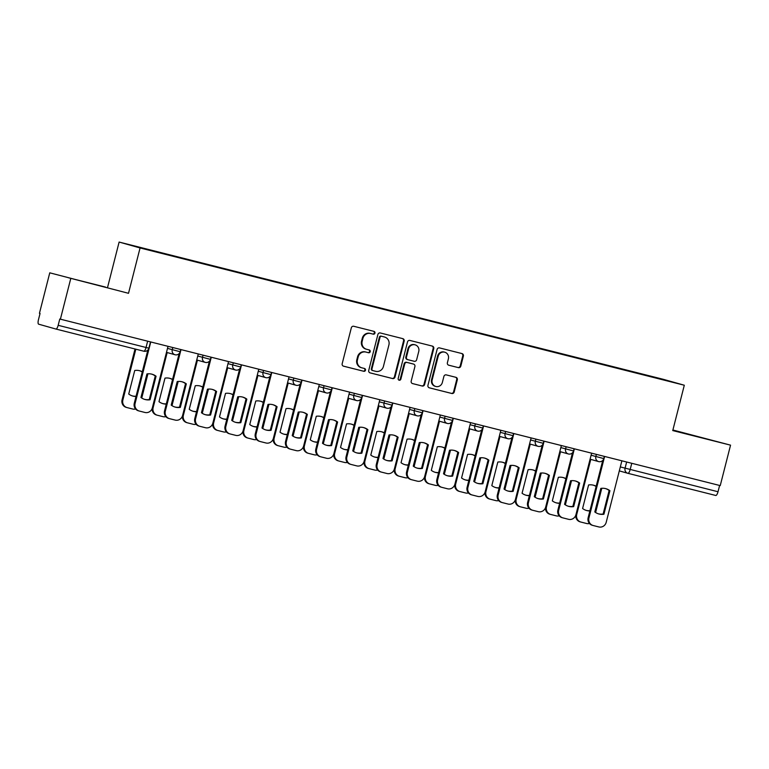 <?xml version="1.0" encoding="UTF-8"?>
<svg xmlns="http://www.w3.org/2000/svg" width="769" height="769" viewBox="0 0 769 769"><rect width="100%" height="100%" fill="white"/><g stroke="black" fill="none" stroke-linecap="round" stroke-linejoin="round"><path stroke-width="1.15" d="M374.955 333.112A1.442 1.375 105.7 0 0 373.974 331.372L353.75 326.277A2.057 1.961 105.7 0 0 351.337 327.786L342.176 363.718A2.057 1.961 105.7 0 0 343.57 366.188L363.795 371.292A1.442 1.375 105.7 0 0 365.486 370.235A1.442 1.375 105.7 0 0 364.516 368.495L361.891 367.842A6.594 6.287 105.7 0 1 357.431 359.911L358.191 356.922A6.594 6.287 105.7 0 1 365.909 352.067L368.534 352.731A1.442 1.375 105.7 0 0 370.216 351.673A1.442 1.375 105.7 0 0 369.245 349.933L366.621 349.28A6.594 6.287 105.7 0 1 362.161 341.349L362.92 338.36A6.594 6.287 105.7 0 1 370.648 333.506L373.263 334.169A1.442 1.375 105.7 0 0 374.955 333.112M366.015 349.107A6.594 6.287 105.7 0 1 361.545 341.186L362.314 338.187A6.594 6.287 105.7 0 1 370.033 333.342L372.648 333.996A1.442 1.375 105.7 0 0 373.561 331.276M343.33 366.111L363.189 371.119A1.442 1.375 105.7 0 0 364.102 368.399M361.286 367.669A6.594 6.287 105.7 0 1 356.816 359.748L357.585 356.749A6.594 6.287 105.7 0 1 365.304 351.904L367.918 352.558A1.442 1.375 105.7 0 0 368.832 349.837M458.391 367.64A2.057 1.961 105.7 0 0 460.804 366.131L463.371 356.047A2.057 1.961 105.7 0 0 461.977 353.577L439.512 347.905A2.057 1.961 105.7 0 0 437.1 349.424L427.939 385.346A2.057 1.961 105.7 0 0 429.342 387.826L451.807 393.488A2.057 1.961 105.7 0 0 454.219 391.979L457.315 379.799A2.057 1.961 105.7 0 0 455.921 377.319L446.308 374.897A2.057 1.961 105.7 0 0 443.896 376.416L442.358 382.453A5.508 5.248 105.7 0 1 435.773 386.471A5.508 5.248 105.7 0 1 432.168 379.886L438.205 356.23A5.508 5.248 105.7 0 1 444.79 352.212A5.508 5.248 105.7 0 1 448.385 358.796L447.385 362.747A2.057 1.961 105.7 0 0 448.779 365.217L457.776 367.476A2.057 1.961 105.7 0 0 460.189 365.957L462.765 355.874A2.057 1.961 105.7 0 0 461.611 353.48M128.51 293.306L49.764 272.822L128.51 293.306L140.064 247.954L684.304 385.231L672.75 430.573L730.55 445.155L720.236 485.614L59.78 319.02L58.175 325.316L146.043 347.482L148.888 348.174L150.484 341.907M70.71 278.724L60.395 319.193M404.167 341.119A2.057 1.961 105.7 0 0 402.773 338.639L380.309 332.967A2.057 1.961 105.7 0 0 377.896 334.486L368.736 370.418A2.057 1.961 105.7 0 0 370.129 372.888L392.594 378.559A2.057 1.961 105.7 0 0 395.006 377.041L404.167 341.119L403.552 340.946A2.057 1.961 105.7 0 0 402.398 338.543M409.906 340.436L432.37 346.108A2.057 1.961 105.7 0 1 433.764 348.578L424.613 384.51A2.057 1.961 105.7 0 1 422.2 386.019L412.588 383.596A2.057 1.961 105.7 0 1 411.194 381.126L414.904 366.553A2.057 1.961 105.7 0 0 413.511 364.073L407.128 362.468A2.057 1.961 105.7 0 0 404.715 363.987L400.851 379.155A1.442 1.375 105.7 0 1 399.13 380.203A1.442 1.375 105.7 0 1 398.188 378.483L407.493 341.955A2.057 1.961 105.7 0 1 409.906 340.436M49.764 272.822L39.45 313.291L40.055 313.464L38.45 319.76A4.201 1.269 -75.8 0 0 38.633 324.172L55.916 329.045A4.201 1.269 -75.8 0 0 55.926 329.045A4.201 1.269 -75.8 0 0 58.175 325.316M107.564 287.404L119.118 242.062L663.359 379.328L684.304 385.231M730.55 445.155L672.894 429.996M719.621 485.46L718.015 491.747A4.201 1.269 104.2 0 1 715.766 495.476A4.201 1.269 104.2 0 1 715.756 495.467L627.917 473.32M632.253 371.985L160.942 253.068M632.243 371.638L160.923 252.761M140.064 247.954L119.118 242.062M105.613 287.116L68.181 277.676L105.555 287.346M672.817 430.323L712.132 440.301L672.856 430.159M369.889 372.811L391.988 378.386A2.057 1.961 105.7 0 0 394.401 376.868L403.552 340.946M381.684 336.293A1.442 1.375 105.7 0 0 380.001 337.36L371.956 368.889A1.442 1.375 105.7 0 0 372.936 370.62L375.695 371.321A6.594 6.287 105.7 0 0 383.414 366.467L388.912 344.916A6.594 6.287 105.7 0 0 384.442 336.995L381.078 336.12A1.442 1.375 105.7 0 0 379.386 337.187L380.001 337.36M372.869 370.6L372.321 370.456A1.442 1.375 105.7 0 1 371.35 368.716L379.386 337.187M384.154 336.909A6.594 6.287 105.7 0 0 383.837 336.822L384.442 336.995M381.078 336.12L383.837 336.822M412.338 383.52L421.585 385.855A2.057 1.961 105.7 0 0 423.998 384.337L433.158 348.405A2.057 1.961 105.7 0 0 432.005 346.012M413.001 363.929A2.057 1.961 105.7 0 0 412.895 363.9L406.522 362.295A2.057 1.961 105.7 0 0 404.11 363.814L400.245 378.982L400.851 379.155M398.832 380.078A1.442 1.375 105.7 0 0 400.245 378.982M418.759 351.433A5.508 5.248 105.7 0 0 415.154 344.848A5.508 5.248 105.7 0 0 408.57 348.866L406.445 357.201A2.057 1.961 105.7 0 0 407.839 359.671L414.222 361.286A2.057 1.961 105.7 0 0 416.635 359.767L418.759 351.433M415.154 344.848L414.549 344.675A5.508 5.248 105.7 0 0 407.964 348.693L408.57 348.866M407.743 359.642L407.234 359.498A2.057 1.961 105.7 0 1 405.84 357.027L407.964 348.693M448.538 365.14L457.776 367.476M444.79 352.212L444.174 352.039A5.508 5.248 105.7 0 0 437.59 356.057L438.205 356.23M435.773 386.471L435.158 386.298A5.508 5.248 105.7 0 1 431.563 379.713L437.59 356.057M429.092 387.749L451.192 393.315A2.057 1.961 105.7 0 0 453.604 391.806L456.709 379.626A2.057 1.961 105.7 0 0 455.556 377.233M142.313 371.783A13.111 12.506 105.7 0 0 139.843 370.783A13.111 12.506 105.7 0 0 134.738 370.485L128.731 394.036A13.111 12.506 105.7 0 0 132.739 396.035A13.111 12.506 105.7 0 0 136.017 396.477M135.825 349.193L122.867 400.043A6.296 5.998 105.7 0 0 127.125 407.608L132.758 409.031A6.296 5.998 105.7 0 0 135.613 409.021M141.746 398.034L147.927 373.811M142.255 372.004A13.111 12.506 105.7 0 0 139.449 370.677M132.335 395.92A13.111 12.506 105.7 0 0 136.075 396.227M126.337 407.387A6.296 5.998 -74.3 0 1 122.069 399.822L122.867 400.043M135.027 348.991L122.069 399.822M151.666 374.118A13.111 12.506 -74.3 0 1 155.271 376.003L149.273 399.553A13.111 12.506 -74.3 0 1 144.553 399.351M138.555 410.829A6.296 5.998 -74.3 0 1 134.287 403.254L147.85 350.039M150.061 399.774L156.069 376.224A13.111 12.506 -74.3 0 0 152.06 374.224A13.111 12.506 -74.3 0 0 146.946 373.926L140.948 397.477A13.111 12.506 -74.3 0 0 144.947 399.476A13.111 12.506 -74.3 0 0 150.061 399.774L149.273 399.553M150.753 341.984L135.084 403.485A6.296 5.998 105.7 0 0 139.343 411.05L144.966 412.472A6.296 5.998 105.7 0 0 152.339 407.839L168.017 346.338M156.069 376.224L155.271 376.003M172.564 379.415A13.111 12.506 105.7 0 0 170.103 378.415A13.111 12.506 105.7 0 0 164.989 378.117L158.991 401.668A13.111 12.506 105.7 0 0 162.99 403.667A13.111 12.506 105.7 0 0 166.267 404.11M167.171 352.548L153.127 407.676A6.296 5.998 105.7 0 0 157.385 415.241L163.009 416.663A6.296 5.998 105.7 0 0 165.864 416.654M172.006 405.667L178.177 381.443M172.516 379.626A13.111 12.506 105.7 0 0 169.709 378.31M162.595 403.542A13.111 12.506 105.7 0 0 166.335 403.86M156.588 415.02A6.296 5.998 -74.3 0 1 152.156 408.445M202.824 387.047A13.111 12.506 105.7 0 0 200.363 386.048A13.111 12.506 105.7 0 0 195.249 385.75L189.241 409.3A13.111 12.506 105.7 0 0 193.25 411.3A13.111 12.506 105.7 0 0 196.528 411.742M197.431 360.18L183.378 415.308A6.296 5.998 105.7 0 0 187.646 422.873L193.269 424.296A6.296 5.998 105.7 0 0 196.124 424.277M202.266 413.299L208.437 389.076M202.766 387.259A13.111 12.506 105.7 0 0 199.959 385.942M192.856 411.175A13.111 12.506 105.7 0 0 196.595 411.482M186.848 422.652A6.296 5.998 -74.3 0 1 182.407 416.077M181.917 381.751A13.111 12.506 -74.3 0 1 185.531 383.635L179.523 407.186A13.111 12.506 -74.3 0 1 174.813 406.984M168.805 418.461A6.296 5.998 -74.3 0 1 164.547 410.886L179.148 353.605M180.321 407.407L186.319 383.856A13.111 12.506 -74.3 0 0 182.32 381.857A13.111 12.506 -74.3 0 0 177.206 381.559L171.199 405.109A13.111 12.506 -74.3 0 0 175.207 407.109A13.111 12.506 -74.3 0 0 180.321 407.407L179.523 407.186M181.013 349.607L165.335 411.117A6.296 5.998 105.7 0 0 169.603 418.682L175.226 420.095A6.296 5.998 105.7 0 0 182.599 415.471L198.277 353.961M186.319 383.856L185.531 383.635M212.177 389.383A13.111 12.506 -74.3 0 1 215.781 391.267L209.783 414.818A13.111 12.506 -74.3 0 1 205.073 414.616M199.065 426.093A6.296 5.998 -74.3 0 1 194.797 418.519L209.399 361.228M210.581 415.039L216.579 391.488A13.111 12.506 -74.3 0 0 212.58 389.489A13.111 12.506 -74.3 0 0 207.467 389.191L201.459 412.742A13.111 12.506 -74.3 0 0 205.467 414.741A13.111 12.506 -74.3 0 0 210.581 415.039L209.783 414.818M211.273 357.239L195.595 418.749A6.296 5.998 105.7 0 0 199.863 426.314L205.486 427.727A6.296 5.998 105.7 0 0 212.859 423.094L228.537 361.593M216.579 391.488L215.781 391.267M233.084 394.68A13.111 12.506 105.7 0 0 230.613 393.68A13.111 12.506 105.7 0 0 225.509 393.382L219.501 416.933A13.111 12.506 105.7 0 0 223.51 418.932A13.111 12.506 105.7 0 0 226.788 419.374M227.691 367.803L213.638 422.94A6.296 5.998 105.7 0 0 217.896 430.505L223.529 431.918A6.296 5.998 105.7 0 0 226.384 431.909M232.517 420.931L238.698 396.708M233.026 394.891A13.111 12.506 105.7 0 0 230.219 393.574M223.116 418.807A13.111 12.506 105.7 0 0 226.855 419.115M217.108 430.284A6.296 5.998 -74.3 0 1 212.667 423.709M263.334 402.312A13.111 12.506 105.7 0 0 260.874 401.312A13.111 12.506 105.7 0 0 255.76 401.014L249.762 424.565A13.111 12.506 105.7 0 0 253.76 426.564A13.111 12.506 105.7 0 0 257.038 427.006M257.942 375.435L243.898 430.563A6.296 5.998 105.7 0 0 248.156 438.138L253.78 439.551A6.296 5.998 105.7 0 0 256.635 439.541M262.777 428.564L268.948 404.34M263.286 402.523A13.111 12.506 105.7 0 0 260.48 401.207M253.366 426.439A13.111 12.506 105.7 0 0 257.106 426.747M247.368 437.917A6.296 5.998 -74.3 0 1 242.927 431.342M293.595 409.944A13.111 12.506 105.7 0 0 291.134 408.945A13.111 12.506 105.7 0 0 286.02 408.647L280.022 432.197A13.111 12.506 105.7 0 0 284.021 434.197A13.111 12.506 105.7 0 0 287.298 434.639M288.202 383.068L274.149 438.195A6.296 5.998 105.7 0 0 278.416 445.77L284.04 447.183A6.296 5.998 105.7 0 0 286.895 447.173M293.037 436.196L299.208 411.973M293.537 410.156A13.111 12.506 105.7 0 0 290.73 408.839M283.626 434.072A13.111 12.506 105.7 0 0 287.366 434.379M277.619 445.539A6.296 5.998 -74.3 0 1 273.187 438.974M242.437 397.015A13.111 12.506 -74.3 0 1 246.042 398.89L240.043 422.45A13.111 12.506 -74.3 0 1 235.324 422.248M229.325 433.716A6.296 5.998 -74.3 0 1 225.057 426.151L239.659 368.86M240.832 422.671L246.839 399.121A13.111 12.506 -74.3 0 0 242.831 397.121A13.111 12.506 -74.3 0 0 237.717 396.823L231.719 420.374A13.111 12.506 -74.3 0 0 235.718 422.373A13.111 12.506 -74.3 0 0 240.832 422.671L240.043 422.45M241.533 364.871L225.855 426.372A6.296 5.998 105.7 0 0 230.114 433.947L235.737 435.36A6.296 5.998 105.7 0 0 243.11 430.727L258.788 369.226M246.839 399.121L246.042 398.89M272.687 404.648A13.111 12.506 -74.3 0 1 276.302 406.522L270.294 430.082A13.111 12.506 -74.3 0 1 265.584 429.881M259.576 441.348A6.296 5.998 -74.3 0 1 255.318 433.783L269.919 376.493M271.092 430.304L277.09 406.753A13.111 12.506 -74.3 0 0 273.091 404.754A13.111 12.506 -74.3 0 0 267.977 404.446L261.979 428.006A13.111 12.506 -74.3 0 0 265.978 429.996A13.111 12.506 -74.3 0 0 271.092 430.304L270.294 430.082M271.784 372.504L256.106 434.004A6.296 5.998 105.7 0 0 260.374 441.579L265.997 442.992A6.296 5.998 105.7 0 0 273.37 438.359L289.048 376.858M277.09 406.753L276.302 406.522M302.948 412.28A13.111 12.506 -74.3 0 1 306.562 414.155L300.554 437.715A13.111 12.506 -74.3 0 1 295.844 437.513M289.836 448.981A6.296 5.998 -74.3 0 1 285.568 441.416L300.179 384.125M301.352 437.936L307.35 414.385A13.111 12.506 -74.3 0 0 303.351 412.386A13.111 12.506 -74.3 0 0 298.237 412.078L292.23 435.639A13.111 12.506 -74.3 0 0 296.238 437.628A13.111 12.506 -74.3 0 0 301.352 437.936L300.554 437.715M302.044 380.136L286.366 441.637A6.296 5.998 105.7 0 0 290.634 449.211L296.257 450.624A6.296 5.998 105.7 0 0 303.63 445.991L319.308 384.49M307.35 414.385L306.562 414.155M323.855 417.577A13.111 12.506 105.7 0 0 321.394 416.577A13.111 12.506 105.7 0 0 316.28 416.269L310.272 439.83A13.111 12.506 105.7 0 0 314.281 441.819A13.111 12.506 105.7 0 0 317.559 442.271M318.462 390.7L304.409 445.828A6.296 5.998 105.7 0 0 308.677 453.402L314.3 454.815A6.296 5.998 105.7 0 0 317.155 454.806M323.288 443.828L329.468 419.605M323.797 417.788A13.111 12.506 105.7 0 0 320.99 416.471M313.887 441.704A13.111 12.506 105.7 0 0 317.626 442.012M307.879 453.172A6.296 5.998 -74.3 0 1 303.438 446.606M333.208 419.912A13.111 12.506 -74.3 0 1 336.812 421.787L330.814 445.338A13.111 12.506 -74.3 0 1 326.094 445.145M320.096 456.613A6.296 5.998 -74.3 0 1 315.828 449.048L330.43 391.757M331.602 445.568L337.61 422.018A13.111 12.506 -74.3 0 0 333.602 420.018A13.111 12.506 -74.3 0 0 328.498 419.711L322.49 443.271A13.111 12.506 -74.3 0 0 326.498 445.261A13.111 12.506 -74.3 0 0 331.602 445.568L330.814 445.338M332.304 387.768L316.626 449.269A6.296 5.998 105.7 0 0 320.884 456.844L326.508 458.257A6.296 5.998 105.7 0 0 333.89 453.623L349.559 392.123M337.61 422.018L336.812 421.787M354.105 425.209A13.111 12.506 105.7 0 0 351.644 424.209A13.111 12.506 105.7 0 0 346.531 423.902L340.532 447.462A13.111 12.506 105.7 0 0 344.531 449.452A13.111 12.506 105.7 0 0 347.819 449.903M348.722 398.332L334.669 453.46A6.296 5.998 105.7 0 0 338.927 461.035L344.55 462.448A6.296 5.998 105.7 0 0 347.415 462.438M353.548 451.461L359.719 427.237M354.057 425.42A13.111 12.506 105.7 0 0 351.25 424.103M344.137 449.336A13.111 12.506 105.7 0 0 347.876 449.644M338.139 460.804A6.296 5.998 -74.3 0 1 333.698 454.239M363.468 427.545A13.111 12.506 -74.3 0 1 367.073 429.419L361.065 452.97A13.111 12.506 -74.3 0 1 356.355 452.778M350.347 464.245A6.296 5.998 -74.3 0 1 346.088 456.68L360.69 399.39M361.863 453.201L367.87 429.64A13.111 12.506 -74.3 0 0 363.862 427.651A13.111 12.506 -74.3 0 0 358.748 427.343L352.75 450.894A13.111 12.506 -74.3 0 0 356.749 452.893A13.111 12.506 -74.3 0 0 361.863 453.201L361.065 452.97M362.555 395.401L346.877 456.901A6.296 5.998 105.7 0 0 351.145 464.466L356.768 465.889A6.296 5.998 105.7 0 0 364.141 461.256L379.819 399.755M367.87 429.64L367.073 429.419M384.365 432.841A13.111 12.506 105.7 0 0 381.905 431.842A13.111 12.506 105.7 0 0 376.791 431.534L370.793 455.085A13.111 12.506 105.7 0 0 374.791 457.084A13.111 12.506 105.7 0 0 378.069 457.536M378.973 405.965L364.919 461.092A6.296 5.998 105.7 0 0 369.187 468.657L374.811 470.08A6.296 5.998 105.7 0 0 377.666 470.07M383.808 459.093L389.979 434.87M384.308 433.053A13.111 12.506 105.7 0 0 381.501 431.736M374.397 456.969A13.111 12.506 105.7 0 0 378.137 457.276M368.389 468.436A6.296 5.998 -74.3 0 1 363.958 461.871M393.718 435.177A13.111 12.506 -74.3 0 1 397.333 437.052L391.325 460.602A13.111 12.506 -74.3 0 1 386.615 460.41M380.607 471.878A6.296 5.998 -74.3 0 1 376.349 464.313L390.95 407.022M392.123 460.833L398.121 437.273A13.111 12.506 -74.3 0 0 394.122 435.283A13.111 12.506 -74.3 0 0 389.008 434.975L383 458.526A13.111 12.506 -74.3 0 0 387.009 460.525A13.111 12.506 -74.3 0 0 392.123 460.833L391.325 460.602M392.815 403.033L377.137 464.534A6.296 5.998 105.7 0 0 381.405 472.099L387.028 473.521A6.296 5.998 105.7 0 0 394.401 468.888L410.079 407.387M398.121 437.273L397.333 437.052M414.626 440.474A13.111 12.506 105.7 0 0 412.165 439.474A13.111 12.506 105.7 0 0 407.051 439.166L401.043 462.717A13.111 12.506 105.7 0 0 405.052 464.716A13.111 12.506 105.7 0 0 408.329 465.168M409.233 413.597L395.179 468.725A6.296 5.998 105.7 0 0 399.447 476.29L405.071 477.712A6.296 5.998 105.7 0 0 407.926 477.703M414.068 466.725L420.239 442.492M414.568 440.685A13.111 12.506 105.7 0 0 411.761 439.368M404.657 464.601A13.111 12.506 105.7 0 0 408.397 464.909M398.65 476.069A6.296 5.998 -74.3 0 1 394.209 469.503M423.979 442.809A13.111 12.506 -74.3 0 1 427.583 444.684L421.585 468.234A13.111 12.506 -74.3 0 1 416.875 468.042M410.867 479.51A6.296 5.998 -74.3 0 1 406.599 471.945L421.201 414.654M422.373 468.456L428.381 444.905A13.111 12.506 -74.3 0 0 424.373 442.906A13.111 12.506 -74.3 0 0 419.268 442.608L413.261 466.158A13.111 12.506 -74.3 0 0 417.269 468.158A13.111 12.506 -74.3 0 0 422.373 468.456L421.585 468.234M423.075 410.665L407.397 472.166A6.296 5.998 105.7 0 0 411.655 479.731L417.288 481.154A6.296 5.998 105.7 0 0 424.661 476.52L440.339 415.02M428.381 444.905L427.583 444.684M444.886 448.106A13.111 12.506 105.7 0 0 442.415 447.106A13.111 12.506 105.7 0 0 437.311 446.799L431.303 470.349A13.111 12.506 105.7 0 0 435.312 472.349A13.111 12.506 105.7 0 0 438.59 472.8M439.493 421.229L425.44 476.357A6.296 5.998 105.7 0 0 429.698 483.922L435.331 485.345A6.296 5.998 105.7 0 0 438.186 485.335M444.319 474.348L450.499 450.125M444.828 448.317A13.111 12.506 105.7 0 0 442.021 447M434.908 472.233A13.111 12.506 105.7 0 0 438.647 472.541M428.91 483.701A6.296 5.998 -74.3 0 1 424.469 477.136M454.239 450.432A13.111 12.506 -74.3 0 1 457.843 452.316L451.845 475.867A13.111 12.506 -74.3 0 1 447.125 475.675M441.127 487.142A6.296 5.998 -74.3 0 1 436.859 479.577L451.461 422.287M452.633 476.088L458.641 452.537A13.111 12.506 -74.3 0 0 454.633 450.538A13.111 12.506 -74.3 0 0 449.519 450.24L443.521 473.791A13.111 12.506 -74.3 0 0 447.52 475.79A13.111 12.506 -74.3 0 0 452.633 476.088L451.845 475.867M453.326 418.298L437.657 479.798A6.296 5.998 105.7 0 0 441.915 487.363L447.539 488.786A6.296 5.998 105.7 0 0 454.912 484.153L470.59 422.652M458.641 452.537L457.843 452.316M475.136 455.738A13.111 12.506 105.7 0 0 472.675 454.729A13.111 12.506 105.7 0 0 467.562 454.431L461.563 477.982A13.111 12.506 105.7 0 0 465.562 479.981A13.111 12.506 105.7 0 0 468.84 480.433M469.744 428.862L455.7 483.989A6.296 5.998 105.7 0 0 459.958 491.554L465.581 492.977A6.296 5.998 105.7 0 0 468.436 492.967M474.579 481.98L480.75 457.757M475.088 455.95A13.111 12.506 105.7 0 0 472.281 454.633M465.168 479.866A13.111 12.506 105.7 0 0 468.907 480.173M459.16 491.333A6.296 5.998 -74.3 0 1 454.729 484.768M484.489 458.064A13.111 12.506 -74.3 0 1 488.104 459.949L482.096 483.499A13.111 12.506 -74.3 0 1 477.386 483.307M471.378 494.775A6.296 5.998 -74.3 0 1 467.119 487.21L481.721 429.919M482.894 483.72L488.892 460.17A13.111 12.506 -74.3 0 0 484.893 458.17A13.111 12.506 -74.3 0 0 479.779 457.872L473.771 481.423A13.111 12.506 -74.3 0 0 477.78 483.422A13.111 12.506 -74.3 0 0 482.894 483.72L482.096 483.499M483.586 425.93L467.908 487.431A6.296 5.998 105.7 0 0 472.176 494.996L477.799 496.418A6.296 5.998 105.7 0 0 485.172 491.785L500.85 430.284M488.892 460.17L488.104 459.949M505.396 463.371A13.111 12.506 105.7 0 0 502.936 462.361A13.111 12.506 105.7 0 0 497.822 462.063L491.814 485.614A13.111 12.506 105.7 0 0 495.822 487.613A13.111 12.506 105.7 0 0 499.1 488.065M500.004 436.494L485.95 491.622A6.296 5.998 105.7 0 0 490.218 499.187L495.842 500.609A6.296 5.998 105.7 0 0 498.696 500.6M504.839 489.613L511.01 465.389M505.339 463.582A13.111 12.506 105.7 0 0 502.532 462.256M495.428 487.498A13.111 12.506 105.7 0 0 499.168 487.806M489.42 498.966A6.296 5.998 -74.3 0 1 484.979 492.4M514.749 465.697A13.111 12.506 -74.3 0 1 518.354 467.581L512.356 491.131A13.111 12.506 -74.3 0 1 507.646 490.939M501.638 502.407A6.296 5.998 -74.3 0 1 497.37 494.842L511.971 437.551M513.154 491.353L519.152 467.802A13.111 12.506 -74.3 0 0 515.153 465.803A13.111 12.506 -74.3 0 0 510.039 465.505L504.031 489.055A13.111 12.506 -74.3 0 0 508.04 491.055A13.111 12.506 -74.3 0 0 513.154 491.353L512.356 491.131M513.846 433.562L498.168 495.063A6.296 5.998 105.7 0 0 502.436 502.628L508.059 504.051A6.296 5.998 105.7 0 0 515.432 499.417L531.11 437.917M519.152 467.802L518.354 467.581M535.657 470.993A13.111 12.506 105.7 0 0 533.186 469.994A13.111 12.506 105.7 0 0 528.082 469.696L522.074 493.246A13.111 12.506 105.7 0 0 526.083 495.246A13.111 12.506 105.7 0 0 529.36 495.688M530.264 444.126L516.21 499.254A6.296 5.998 105.7 0 0 520.469 506.819L526.102 508.242A6.296 5.998 105.7 0 0 528.957 508.232M535.089 497.245L541.27 473.022M535.599 471.214A13.111 12.506 105.7 0 0 532.792 469.888M525.688 495.13A13.111 12.506 105.7 0 0 529.428 495.438M519.681 506.598A6.296 5.998 -74.3 0 1 515.24 500.023M545.01 473.329A13.111 12.506 -74.3 0 1 548.614 475.213L542.616 498.764A13.111 12.506 -74.3 0 1 537.896 498.562M531.898 510.039A6.296 5.998 -74.3 0 1 527.63 502.465L542.232 445.184M543.404 498.985L549.412 475.434A13.111 12.506 -74.3 0 0 545.404 473.435A13.111 12.506 -74.3 0 0 540.29 473.137L534.292 496.687A13.111 12.506 -74.3 0 0 538.29 498.687A13.111 12.506 -74.3 0 0 543.404 498.985L542.616 498.764M544.106 441.195L528.428 502.695A6.296 5.998 105.7 0 0 532.686 510.26L538.31 511.683A6.296 5.998 105.7 0 0 545.682 507.05L561.36 445.549M549.412 475.434L548.614 475.213M565.907 478.626A13.111 12.506 105.7 0 0 563.446 477.626A13.111 12.506 105.7 0 0 558.332 477.328L552.334 500.879A13.111 12.506 105.7 0 0 556.333 502.878A13.111 12.506 105.7 0 0 559.611 503.32M560.514 451.759L546.471 506.886A6.296 5.998 105.7 0 0 550.729 514.451L556.352 515.874A6.296 5.998 105.7 0 0 559.207 515.864M565.35 504.877L571.521 480.654M565.859 478.847A13.111 12.506 105.7 0 0 563.052 477.52M555.939 502.763A13.111 12.506 105.7 0 0 559.678 503.07M549.941 514.23A6.296 5.998 -74.3 0 1 545.5 507.655M575.26 480.961A13.111 12.506 -74.3 0 1 578.874 482.845L572.867 506.396A13.111 12.506 -74.3 0 1 568.156 506.194M562.149 517.672A6.296 5.998 -74.3 0 1 557.89 510.097L572.492 452.816M573.664 506.617L579.663 483.067A13.111 12.506 -74.3 0 0 575.664 481.067A13.111 12.506 -74.3 0 0 570.55 480.769L564.552 504.32A13.111 12.506 -74.3 0 0 568.551 506.319A13.111 12.506 -74.3 0 0 573.664 506.617L572.867 506.396M574.356 448.827L558.679 510.328A6.296 5.998 105.7 0 0 562.946 517.893L568.57 519.315A6.296 5.998 105.7 0 0 575.943 514.682L591.621 453.181M579.663 483.067L578.874 482.845M596.167 486.258A13.111 12.506 105.7 0 0 593.706 485.258A13.111 12.506 105.7 0 0 588.593 484.96L582.594 508.511A13.111 12.506 105.7 0 0 586.593 510.51A13.111 12.506 105.7 0 0 589.871 510.952M590.775 459.391L576.721 514.519A6.296 5.998 105.7 0 0 580.989 522.084L586.612 523.506A6.296 5.998 105.7 0 0 589.467 523.497M595.61 512.51L601.781 488.286M596.11 486.469A13.111 12.506 105.7 0 0 593.303 485.152M586.199 510.385A13.111 12.506 105.7 0 0 589.938 510.703M580.191 521.863A6.296 5.998 -74.3 0 1 575.76 515.288M605.52 488.594A13.111 12.506 -74.3 0 1 609.135 490.478L603.127 514.028A13.111 12.506 -74.3 0 1 598.417 513.827M592.409 525.304A6.296 5.998 -74.3 0 1 588.141 517.729L602.752 460.448M603.925 514.25L609.923 490.699A13.111 12.506 -74.3 0 0 605.924 488.7A13.111 12.506 -74.3 0 0 600.81 488.402L594.802 511.952A13.111 12.506 -74.3 0 0 598.811 513.952A13.111 12.506 -74.3 0 0 603.925 514.25L603.127 514.028M604.617 456.459L588.939 517.96A6.296 5.998 105.7 0 0 593.207 525.525L598.83 526.938A6.296 5.998 105.7 0 0 606.203 522.314L621.881 460.804M609.923 490.699L609.135 490.478M620.314 466.927L718.015 491.747M626.648 462.015L625.053 468.263A4.201 3.999 -74.3 0 0 627.792 473.281A4.201 4.201 0 0 0 627.908 473.31A4.201 1.269 -75.8 0 0 627.908 473.31A4.201 1.269 -75.8 0 0 630.157 469.59L631.762 463.303M148.888 348.174A4.201 4.201 0 0 1 143.793 351.202L55.935 329.045L143.793 351.202A4.201 1.269 -75.8 0 0 143.793 351.202A4.201 1.269 -75.8 0 0 146.043 347.482L147.638 341.196M591.101 455.229L603.78 458.584L604.338 456.382M596.388 454.383L595.831 456.565A4.201 3.999 -74.3 0 0 598.58 461.583A4.201 4.201 0 0 0 603.78 458.584M560.841 447.596L573.52 450.951L574.087 448.75M566.138 446.751L565.58 448.933A4.201 3.999 -74.3 0 0 568.32 453.95A4.201 4.201 0 0 0 573.52 450.951M530.581 439.964L543.27 443.319L543.827 441.118M535.878 439.118L535.32 441.3A4.201 3.999 -74.3 0 0 538.06 446.318A4.201 4.201 0 0 0 543.27 443.319M500.321 432.341L513.01 435.687L513.567 433.485M505.618 431.486L505.06 433.668A4.201 3.999 -74.3 0 0 507.8 438.686A4.201 4.201 0 0 0 513.01 435.687M470.07 424.709L482.749 428.054L483.307 425.863M475.367 423.854L474.809 426.036A4.201 3.999 -74.3 0 0 477.549 431.053A4.201 4.201 0 0 0 482.749 428.054M439.81 417.077L452.499 420.422L453.056 418.23M445.107 416.221L444.549 418.403A4.201 3.999 -74.3 0 0 447.289 423.431A4.201 4.201 0 0 0 452.499 420.422M409.55 409.444L422.239 412.79L422.796 410.598M414.847 408.589L414.289 410.781A4.201 3.999 -74.3 0 0 417.029 415.798A4.201 4.201 0 0 0 422.239 412.79M379.3 401.812L391.979 405.157L392.536 402.966M384.587 400.957L384.029 403.148A4.201 3.999 -74.3 0 0 386.778 408.166A4.201 4.201 0 0 0 391.979 405.157M349.039 394.18L361.718 397.525L362.286 395.333M354.336 393.324L353.778 395.516A4.201 3.999 -74.3 0 0 356.518 400.534A4.201 4.201 0 0 0 361.718 397.525M318.779 386.547L331.468 389.893L332.025 387.701M324.076 385.692L323.518 387.884A4.201 3.999 -74.3 0 0 326.258 392.901A4.201 4.201 0 0 0 331.468 389.893M288.529 378.915L301.208 382.26L301.765 380.069M293.816 378.06L293.258 380.251A4.201 3.999 -74.3 0 0 296.007 385.269A4.201 4.201 0 0 0 301.208 382.26M258.269 371.283L270.948 374.638L271.515 372.436M263.565 370.427L263.008 372.619A4.201 3.999 -74.3 0 0 265.747 377.637A4.201 4.201 0 0 0 270.948 374.638M228.008 363.65L240.697 367.005L241.255 364.804M233.305 362.805L232.747 364.987A4.201 3.999 -74.3 0 0 235.487 370.004A4.201 4.201 0 0 0 240.697 367.005M197.748 356.018L210.437 359.373L210.994 357.172M203.045 355.172L202.487 357.354A4.201 3.999 -74.3 0 0 205.227 362.372A4.201 4.201 0 0 0 210.437 359.373M167.498 348.386L180.177 351.741L180.734 349.539M172.794 347.54L172.237 349.722A4.201 3.999 -74.3 0 0 174.976 354.74A4.201 4.201 0 0 0 180.177 351.741M175.072 354.769A4.201 3.999 -74.3 0 1 174.976 354.74L166.488 352.346M205.333 362.401A4.201 3.999 -74.3 0 1 205.227 362.372L196.739 359.979M235.593 370.033A4.201 3.999 -74.3 0 1 235.487 370.004L226.999 367.611M265.843 377.666A4.201 3.999 -74.3 0 1 265.747 377.637L257.259 375.243M296.103 385.298A4.201 3.999 -74.3 0 1 296.007 385.269L287.51 382.875M326.364 392.93A4.201 3.999 -74.3 0 1 326.258 392.901L317.77 390.508M356.624 400.562A4.201 3.999 -74.3 0 1 356.518 400.534L348.03 398.14M386.874 408.185A4.201 3.999 -74.3 0 1 386.778 408.166L378.29 405.772M417.134 415.818A4.201 3.999 -74.3 0 1 417.029 415.798L408.541 413.405M447.395 423.45A4.201 3.999 -74.3 0 1 447.289 423.431L438.801 421.037M477.645 431.082A4.201 3.999 -74.3 0 1 477.549 431.053L469.061 428.669M507.905 438.714A4.201 3.999 -74.3 0 1 507.8 438.686L499.312 436.302M538.165 446.347A4.201 3.999 -74.3 0 1 538.06 446.318L529.572 443.934M568.416 453.979A4.201 3.999 -74.3 0 1 568.32 453.95L559.832 451.566M598.676 461.611A4.201 3.999 -74.3 0 1 598.58 461.583L590.083 459.189M715.766 495.476L627.908 473.31A4.201 3.999 -74.3 0 1 627.792 473.281L619.305 470.888M370.033 333.342L370.648 333.506M362.314 338.187L362.92 338.36M361.545 341.186L362.161 341.349M367.918 352.558L368.534 352.731M365.304 351.904L365.909 352.067M357.585 356.749L358.191 356.922M356.816 359.748L357.431 359.911M363.189 371.119L363.795 371.292M372.648 333.996L373.263 334.169M394.401 376.868L395.006 377.041M391.988 378.386L392.594 378.559M371.35 368.716L371.956 368.889M433.158 348.405L433.764 348.578M423.998 384.337L424.613 384.51M421.585 385.855L422.2 386.019M412.895 363.9L413.511 364.073M406.522 362.295L407.128 362.468M404.11 363.814L404.715 363.987M405.84 357.027L406.445 357.201M431.563 379.713L432.168 379.886M456.709 379.626L457.315 379.799M453.604 391.806L454.219 391.979M451.192 393.315L451.807 393.488M462.765 355.874L463.371 356.047M460.189 365.957L460.804 366.131M135.084 403.485L134.287 403.254M152.435 407.483L153.127 407.676M182.695 415.106L183.378 415.308M165.335 411.117L164.547 410.886M195.595 418.749L194.797 418.519M212.946 422.739L213.638 422.94M243.206 430.371L243.898 430.563M273.466 438.003L274.149 438.195M225.855 426.372L225.057 426.151M256.106 434.004L255.318 433.783M286.366 441.637L285.568 441.416M303.717 445.636L304.409 445.828M316.626 449.269L315.828 449.048M333.977 453.268L334.669 453.46M346.877 456.901L346.088 456.68M364.237 460.9L364.919 461.092M377.137 464.534L376.349 464.313M394.487 468.532L395.179 468.725M407.397 472.166L406.599 471.945M424.748 476.165L425.44 476.357M437.657 479.798L436.859 479.577M455.008 483.797L455.7 483.989M467.908 487.431L467.119 487.21M485.268 491.429L485.95 491.622M498.168 495.063L497.37 494.842M515.518 499.062L516.21 499.254M528.428 502.695L527.63 502.465M545.779 506.694L546.471 506.886M558.679 510.328L557.89 510.097M576.039 514.326L576.721 514.519M588.939 517.96L588.141 517.729M365.852 349.059L366.467 349.232M361.122 367.62L361.738 367.793M372.292 370.447L372.898 370.62M383.991 336.86L384.606 337.033M412.943 363.92L413.559 364.093M407.186 359.488L407.791 359.661M126.183 407.349L126.981 407.57M139.189 411.011L138.401 410.781M156.443 414.981L157.232 415.202M186.694 422.604L187.492 422.835M169.449 418.644L168.651 418.413M199.709 426.276L198.911 426.045M216.954 430.236L217.752 430.467M247.214 437.869L248.003 438.099M277.465 445.501L278.263 445.722M229.96 433.908L229.172 433.678M260.22 441.531L259.432 441.31M290.48 449.163L289.682 448.942M307.725 453.133L308.523 453.354M320.74 456.796L319.942 456.575M337.985 460.766L338.773 460.987M350.991 464.428L350.203 464.207M368.245 468.398L369.033 468.619M381.251 472.06L380.453 471.839M398.496 476.03L399.294 476.251M411.511 479.693L410.713 479.472M428.756 483.663L429.554 483.884M441.762 487.325L440.973 487.104M459.016 491.295L459.804 491.516M472.022 494.957L471.224 494.736M489.267 498.927L490.064 499.148M502.282 502.59L501.484 502.368M519.527 506.56L520.325 506.781M532.533 510.222L531.744 510.001M549.787 514.192L550.575 514.413M562.793 517.854L562.004 517.624M580.037 521.824L580.835 522.045M593.053 525.487L592.255 525.256"/></g></svg>
